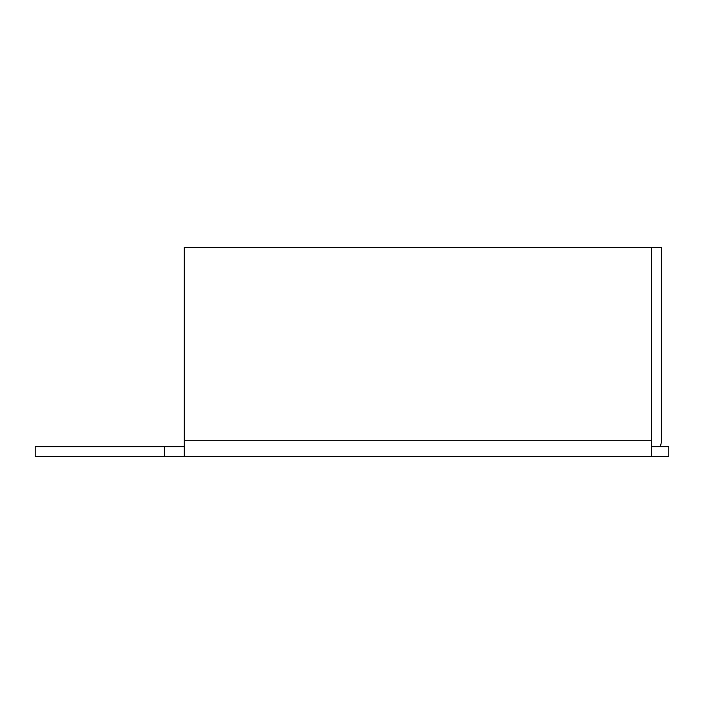 <?xml version="1.0" encoding="UTF-8"?>
<svg xmlns="http://www.w3.org/2000/svg" width="704" height="704" viewBox="0 0 704 704"><rect width="100%" height="100%" fill="white"/><g stroke="black" fill="none" stroke-linecap="round" stroke-linejoin="round"><path stroke-width="1.06" d="M35.2 446.67L35.2 456.606L164.402 456.606L164.402 446.67L35.2 446.67M651.411 446.67L668.8 446.67L668.8 456.606L164.402 456.606M184.281 446.67L164.402 446.67M184.281 456.606L184.281 247.394L651.411 247.394L651.411 456.606M660.185 446.67A15.902 15.902 0 0 0 661.346 440.704L661.346 247.394L651.411 247.394M184.281 440.704L651.411 440.704"/></g></svg>

